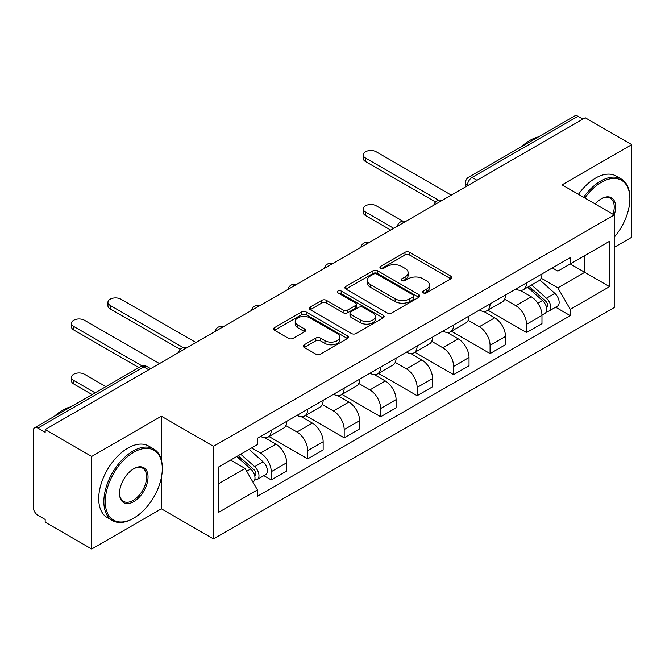 <?xml version="1.0" encoding="UTF-8"?>
<svg xmlns="http://www.w3.org/2000/svg" width="665" height="665" viewBox="0 0 665 665"><rect width="100%" height="100%" fill="white"/><g stroke="black" fill="none" stroke-linecap="round" stroke-linejoin="round"><path stroke-width="1" d="M423.273 292.883A2.269 1.313 0 0 0 426.489 292.883L450.87 278.81A3.242 1.87 0 0 0 451.818 277.48A3.242 1.87 0 0 0 450.87 276.158L409.565 252.309A3.242 1.87 0 0 0 404.977 252.309L380.596 266.382A2.269 1.313 0 0 0 379.931 267.313A2.269 1.313 0 0 0 380.596 268.244A2.269 1.313 0 0 0 383.805 268.244L386.964 266.416A10.382 5.993 0 0 1 401.643 266.416L405.093 268.411A10.382 5.993 0 0 1 408.135 272.65A10.382 5.993 0 0 1 405.093 276.889L401.934 278.71A2.269 1.313 0 0 0 401.269 279.632A2.269 1.313 0 0 0 401.934 280.563A2.269 1.313 0 0 0 405.143 280.563L408.302 278.743A10.382 5.993 0 0 1 422.99 278.743L426.431 280.73A10.382 5.993 0 0 1 429.474 284.969A10.382 5.993 0 0 1 426.431 289.209L423.273 291.029A2.269 1.313 0 0 0 422.608 291.96A2.269 1.313 0 0 0 423.273 292.883L423.273 291.029M304.229 344.786A3.242 1.87 0 0 0 303.282 346.108A3.242 1.87 0 0 0 304.229 347.438L315.825 354.129A3.242 1.87 0 0 0 320.414 354.129L347.487 338.493A3.242 1.87 0 0 0 348.443 337.172A3.242 1.87 0 0 0 347.487 335.842L306.183 311.993A3.242 1.87 0 0 0 301.594 311.993L274.512 327.629A3.242 1.87 0 0 0 273.564 328.951A3.242 1.87 0 0 0 274.512 330.281L288.51 338.36A3.242 1.87 0 0 0 293.107 338.36L304.695 331.669A3.242 1.87 0 0 0 305.642 330.347A3.242 1.87 0 0 0 304.695 329.017L297.754 325.01A8.678 5.012 0 0 1 295.21 321.469A8.678 5.012 0 0 1 300.563 316.839A8.678 5.012 0 0 1 310.031 317.928L337.222 333.622A8.678 5.012 0 0 1 339.765 337.172A8.678 5.012 0 0 1 334.404 341.802A8.678 5.012 0 0 1 324.944 340.713L320.414 338.094A3.242 1.87 0 0 0 315.825 338.094L304.229 344.786L304.229 347.438M213.498 446.315L161.371 416.215L91.695 456.439L45.17 429.573L585.225 117.78L631.75 144.638L562.083 184.862L614.219 214.961L213.498 446.315L213.498 538.908L614.219 307.562L614.219 214.961A20.166 11.646 -60 0 0 601.36 198.769L601.36 198.769A20.166 11.646 -60 0 0 595.175 203.964M387.188 312.924A3.242 1.87 0 0 0 391.776 312.924L418.859 297.288A3.242 1.87 0 0 0 419.806 295.967A3.242 1.87 0 0 0 418.859 294.637L377.554 270.788A3.242 1.87 0 0 0 372.965 270.788L345.883 286.424A3.242 1.87 0 0 0 344.935 287.754A3.242 1.87 0 0 0 345.883 289.076L387.188 312.924M338.876 293.373A2.269 1.313 0 0 1 341.178 293.697L341.178 290.996L383.173 315.243A3.242 1.87 0 0 1 384.129 316.565A3.242 1.87 0 0 1 383.173 317.895L356.099 333.522A3.242 1.87 0 0 1 351.502 333.522L310.198 309.674L310.198 307.031A3.242 1.87 0 0 0 309.25 308.352A3.242 1.87 0 0 0 310.198 309.674M310.198 307.031L321.785 300.339A3.242 1.87 0 0 1 326.382 300.339L343.132 310.006A3.242 1.87 0 0 0 347.72 310.006L355.409 305.568A3.242 1.87 0 0 0 356.357 304.246A3.242 1.87 0 0 0 355.409 302.924L337.97 292.849A2.269 1.313 0 0 1 337.305 291.927A2.269 1.313 0 0 1 338.701 290.713A2.269 1.313 0 0 1 341.178 290.996M91.695 456.439L91.695 549.032L45.17 522.175L45.17 519.473L37.93 515.292M614.219 247.355L631.75 237.239L631.75 144.638M91.695 549.032L161.371 508.808L213.498 538.908M37.922 428.094A6.608 3.815 -120 0 0 34.622 427.761A6.608 3.815 -120 0 0 33.25 430.795L33.25 507.187A6.608 3.815 -120 0 0 37.922 515.292M45.17 429.573L45.17 432.275L37.93 428.094L143.831 366.947L148.744 369.782M476.98 180.273L472.075 177.439A6.608 3.815 60 0 0 468.767 177.114L574.676 115.968A6.608 3.815 60 0 1 577.976 116.292L472.075 177.439A6.608 3.815 120 0 0 467.395 185.535L467.395 185.809M582.889 119.126L577.976 116.292M526.547 282.858A15.212 8.778 60 0 1 523.397 289.682L538.825 280.78A15.212 8.778 -120 0 0 541.975 273.947M504.644 299.233L515.791 305.667A15.212 8.778 60 0 1 526.547 324.296L541.975 315.385A15.212 8.778 -120 0 0 531.219 296.756L520.18 290.381M541.975 315.385L541.975 323.622L526.547 332.533L487.869 310.198M523.397 289.682A15.212 8.778 60 0 1 515.907 289.001M526.547 324.296L526.547 332.533M490.072 303.913A15.212 8.778 60 0 1 486.921 310.738L502.358 301.835A15.212 8.778 -120 0 0 505.5 295.002M451.394 331.253L490.072 353.589L505.5 344.678L505.5 336.44A15.212 8.778 -120 0 0 494.752 317.82L483.704 311.436M486.921 310.738A15.212 8.778 60 0 1 479.44 310.056M468.177 320.289L479.315 326.723A15.212 8.778 60 0 1 490.072 345.351L490.072 353.589M453.605 324.969A15.212 8.778 60 0 1 450.454 331.793L465.882 322.891A15.212 8.778 -120 0 0 469.033 316.058M414.927 352.309L453.605 374.644L469.033 365.733L469.033 357.496A15.212 8.778 -120 0 0 458.276 338.876L447.237 332.5M450.454 331.793A15.212 8.778 60 0 1 442.965 331.112M431.701 341.344L442.848 347.778A15.212 8.778 60 0 1 453.605 366.407L453.605 374.644M417.13 346.024A15.212 8.778 60 0 1 413.979 352.857L429.415 343.946A15.212 8.778 -120 0 0 432.558 337.122M378.452 373.364L417.13 395.7L432.558 386.789L432.558 378.56A15.212 8.778 -120 0 0 421.81 359.931L410.762 353.556M413.979 352.857A15.212 8.778 60 0 1 406.498 352.167M421.81 359.931L406.382 368.834A15.212 8.778 60 0 1 417.13 387.462L417.13 395.7M395.234 362.4L406.373 368.834M380.663 367.08A15.212 8.778 60 0 1 377.512 373.913L392.94 365.002A15.212 8.778 -120 0 0 396.091 358.177M341.985 394.42L380.663 416.756L396.091 407.844L396.091 399.615A15.212 8.778 -120 0 0 385.334 380.987L374.295 374.611M377.512 373.913A15.212 8.778 60 0 1 370.023 373.223M358.759 383.464L369.906 389.898A15.212 8.778 60 0 1 380.663 408.518L380.663 416.756M344.187 388.136A15.212 8.778 60 0 1 341.037 394.968L356.473 386.057A15.212 8.778 -120 0 0 359.615 379.233M305.509 415.475L344.187 437.811L359.615 428.9L359.615 420.671A15.212 8.778 -120 0 0 348.867 402.042L337.82 395.667M341.037 394.968A15.212 8.778 60 0 1 333.556 394.279M322.292 404.519L333.431 410.953A15.212 8.778 60 0 1 344.187 429.573L344.187 437.811M307.72 409.199A15.212 8.778 60 0 1 304.57 416.024L319.998 407.113A15.212 8.778 -120 0 0 323.148 400.288M269.042 436.539L307.72 458.867L323.148 449.956L323.148 441.726A15.212 8.778 -120 0 0 312.392 423.098L301.353 416.722M304.57 416.024A15.212 8.778 60 0 1 297.08 415.334M285.817 425.575L296.964 432.009A15.212 8.778 60 0 1 307.72 450.637L307.72 458.867M271.245 430.255A15.212 8.778 60 0 1 268.095 437.08L283.531 428.169A15.212 8.778 -120 0 0 286.673 421.344M251.611 447.936L260.497 453.065A15.212 8.778 60 0 1 271.245 471.693L286.682 462.782A15.212 8.778 -120 0 0 275.925 444.154L264.878 437.778M263.847 475.65L271.245 479.922L286.673 471.019L286.673 462.782M268.095 437.08A15.212 8.778 60 0 1 260.613 436.39M271.245 471.693L271.245 479.922M552.382 267.945L557.869 271.112L609.539 241.287L584.759 255.593L584.759 272.326L557.869 287.854L541.119 278.178M218.178 483.97L245.061 468.451L257.455 489.914L218.178 512.59L218.178 467.237L257.455 444.561L257.455 438.218L570.262 257.613L570.262 263.963L609.539 286.64L570.262 309.316L557.869 287.854M609.539 241.287L609.539 286.64M257.455 489.914L257.455 496.256L570.262 315.659L570.262 309.316M161.371 416.215L161.371 459.981M161.371 477.628L161.371 508.808M245.061 468.451L230.564 460.08M555.616 307.205L570.262 315.659M424.187 293.207L426.431 291.91A10.382 5.993 0 0 0 429.474 287.671L429.474 284.969M408.135 272.65L408.135 275.343A10.382 5.993 0 0 1 405.093 279.583L402.84 280.879M450.828 278.834L409.565 255.011A3.242 1.87 0 0 0 404.977 255.011L381.502 268.56M418.817 297.313L377.554 273.49A3.242 1.87 0 0 0 372.965 273.49L345.925 289.1M413.123 296.889A2.269 1.313 0 0 0 413.788 295.967A2.269 1.313 0 0 0 413.123 295.036L376.864 274.105A2.269 1.313 0 0 0 373.647 274.105L370.322 276.025A10.382 5.993 0 0 0 367.279 280.264A10.382 5.993 0 0 0 370.322 284.504L395.11 298.809A10.382 5.993 0 0 0 409.798 298.809L413.123 296.889L413.123 299.591A2.269 1.313 0 0 0 413.788 298.668L413.788 295.967M367.279 280.264L367.279 282.966A10.382 5.993 0 0 0 370.322 287.205L370.322 284.504M413.123 299.591L409.798 301.511A10.382 5.993 0 0 1 395.11 301.511L370.322 287.205M310.239 309.699L321.785 303.032L321.785 300.339M356.357 304.246L356.357 306.947A3.242 1.87 0 0 1 355.409 308.269L347.72 312.708A3.242 1.87 0 0 1 343.132 312.708L326.382 303.032A3.242 1.87 0 0 0 321.785 303.032M341.178 293.697L383.131 317.92M360.513 320.048A8.678 5.012 0 0 0 369.973 321.129A8.678 5.012 0 0 0 375.334 316.498A8.678 5.012 0 0 0 372.791 312.957L363.206 307.421A3.242 1.87 0 0 0 358.618 307.421L350.929 311.86A3.242 1.87 0 0 0 349.981 313.19A3.242 1.87 0 0 0 350.929 314.512L360.513 320.048L360.513 322.741A8.678 5.012 0 0 0 369.973 323.83A8.678 5.012 0 0 0 375.334 319.2L375.334 316.498M349.981 313.19L349.981 315.892A3.242 1.87 0 0 0 350.929 317.213L350.929 314.512M360.513 322.741L350.929 317.213M339.765 337.172L339.765 339.865A8.678 5.012 0 0 1 334.404 344.495A8.678 5.012 0 0 1 324.944 343.414L320.414 340.796A3.242 1.87 0 0 0 315.825 340.796L304.279 347.463M295.21 321.469L295.21 324.171A8.678 5.012 0 0 0 297.754 327.712L297.754 325.01M304.653 331.694L297.754 327.712M347.446 338.518L306.183 314.695A3.242 1.87 0 0 0 301.594 314.695L274.562 330.306M527.603 287.255L542.457 300.522A8.263 4.771 60 0 1 545.059 313.298L541.975 315.077M527.993 287.604L534.993 291.644M402.774 221.121L376.215 205.784A7.606 4.389 -0 0 0 367.928 204.837A7.606 4.389 -0 0 0 363.24 208.893A7.606 4.389 -0 0 0 365.467 211.994L393.755 228.328M529.099 286.391L545.633 301.145A3.965 2.294 60 0 1 546.879 307.28A3.965 2.294 60 0 1 546.522 307.43M531.576 284.961L546.439 298.228A8.263 4.771 60 0 1 549.032 311.004A8.263 4.771 60 0 1 546.53 311.27M539.864 279.99L554.851 293.365A8.263 4.771 60 0 1 557.445 306.149L549.032 311.004M390.712 230.082L365.467 215.502A7.606 4.389 180 0 1 363.24 212.401L363.24 208.893M435.55 201.977L365.467 161.512A7.606 4.389 180 0 1 363.24 158.411L363.24 154.895A7.606 4.389 -0 0 0 365.467 158.004L438.568 200.207M451.261 195.119L376.215 151.795A7.606 4.389 -0 0 0 367.928 150.839A7.606 4.389 -0 0 0 363.24 154.895M614.219 237.206A40.341 23.292 120 0 0 629.88 198.769A40.341 23.292 120 0 0 601.36 182.301A40.341 23.292 120 0 0 584.801 197.979M583.596 197.281A41.33 23.865 -60 0 1 600.653 181.088A41.33 23.865 -60 0 1 621.318 179.035A41.33 23.865 -60 0 1 629.88 197.954L629.88 198.769M612.98 214.246A19.177 11.072 120 0 0 610.246 198.22A19.177 11.072 120 0 0 601.002 198.976M521.701 146.549A41.33 23.865 -60 0 1 530.055 140.323A41.33 23.865 -60 0 1 538.409 136.907M578.45 194.313A41.33 23.865 -60 0 1 595.516 178.112A41.33 23.865 -60 0 1 616.181 176.067L621.318 179.035M133.781 452.25A40.341 23.292 120 0 0 105.253 501.651A40.341 23.292 120 0 0 133.781 518.126L133.075 518.525A41.33 23.865 -60 0 1 112.41 520.57A41.33 23.865 -60 0 1 106.076 487.453A41.33 23.865 -60 0 1 133.075 451.036A41.33 23.865 -60 0 1 153.74 448.991A41.33 23.865 -60 0 1 162.302 467.911L162.302 468.717A40.341 23.292 120 0 0 133.781 452.25M133.781 468.717L133.781 468.717A20.166 11.646 -60 0 1 148.037 476.955A20.166 11.646 -60 0 1 133.781 501.651A20.166 11.646 -60 0 1 119.517 493.422A20.166 11.646 -60 0 1 133.781 468.717L133.781 468.717M119.525 493.006A19.177 11.072 120 0 0 123.491 501.393A19.177 11.072 120 0 0 133.075 500.437A19.177 11.072 120 0 0 145.602 483.538A19.177 11.072 120 0 0 142.667 468.177A19.177 11.072 120 0 0 133.424 468.933M54.123 416.506A41.33 23.865 -60 0 1 62.477 410.272A41.33 23.865 -60 0 1 70.831 406.864M112.41 520.57L107.273 517.603A41.33 23.865 -60 0 1 100.939 484.486A41.33 23.865 -60 0 1 127.938 448.069A41.33 23.865 -60 0 1 148.603 446.024L153.74 448.991M133.075 518.525L133.781 518.118A40.341 23.292 120 0 0 133.781 518.118A40.341 23.292 120 0 0 162.302 468.717M180.248 349.366L110.166 308.909A7.606 4.389 180 0 1 107.938 305.8L107.938 302.292A7.606 4.389 -0 0 0 110.166 305.401L183.266 347.604M195.967 342.517L120.922 299.192A7.606 4.389 -0 0 0 112.634 298.236A7.606 4.389 -0 0 0 107.938 302.292M236.74 456.523L250.688 468.966A8.263 4.771 60 0 1 253.29 481.751L252.875 481.984M236.881 456.439L243.224 460.097M105.893 386.614L84.447 374.237A7.606 4.389 -0 0 0 76.159 373.281A7.606 4.389 -0 0 0 71.471 377.338A7.606 4.389 -0 0 0 73.699 380.447L95.137 392.824M238.236 455.65L253.864 469.598A3.965 2.294 60 0 1 255.111 475.733A3.965 2.294 60 0 1 254.753 475.874M240.713 454.22L254.67 466.672A8.263 4.771 60 0 1 257.264 479.457A8.263 4.771 60 0 1 254.762 479.723M249.134 449.365L263.082 461.818A8.263 4.771 60 0 1 265.676 474.594L257.264 479.457M92.094 394.578L73.699 383.954A7.606 4.389 180 0 1 71.471 380.854L71.471 377.338M138.852 367.587L73.699 329.965A7.606 4.389 180 0 1 71.471 326.856L71.471 323.348A7.606 4.389 -0 0 0 73.699 326.457L142.119 365.958M159.492 363.572L84.447 320.247A7.606 4.389 -0 0 0 76.159 319.291A7.606 4.389 -0 0 0 71.471 323.348M467.628 185.676L467.395 185.535A6.608 3.815 0 0 1 465.458 182.842L465.458 186.923M307.72 450.637L323.148 441.726M344.187 429.573L359.615 420.671M380.663 408.518L396.091 399.615M417.13 387.462L432.558 378.56M453.605 366.407L469.033 357.496M490.072 345.351L505.5 336.44M260.497 453.065L275.925 444.154M296.964 432.009L312.392 423.098M333.431 410.953L348.867 402.042M369.906 389.898L385.334 380.987M442.848 347.778L458.276 338.876M479.315 326.723L494.752 317.82M515.791 305.667L531.219 296.756M441.735 200.622A6.608 3.815 120 0 0 438.817 202.31M405.268 221.678A6.608 3.815 120 0 0 402.342 223.365M368.792 242.733A6.608 3.815 120 0 0 365.875 244.421M332.325 263.789A6.608 3.815 120 0 0 329.399 265.476M295.85 284.844A6.608 3.815 120 0 0 292.933 286.532M259.383 305.908A6.608 3.815 120 0 0 256.457 307.587M222.908 326.964A6.608 3.815 120 0 0 219.99 328.643M186.441 348.019A6.608 3.815 120 0 0 183.515 349.707M150.681 368.668L147.14 366.623A6.608 3.815 120 0 0 143.831 366.947A6.608 3.815 60 0 0 140.523 366.623L34.622 427.761M426.431 291.91L426.431 289.209M401.934 280.563L401.934 278.71M405.093 279.583L405.093 276.889M380.596 268.244L380.596 266.382M404.977 255.011L404.977 252.309M409.565 255.011L409.565 252.309M450.87 278.81L450.87 276.158M345.883 289.076L345.883 286.424M372.965 273.49L372.965 270.788M377.554 273.49L377.554 270.788M418.859 297.288L418.859 294.637M395.11 301.511L395.11 298.809M409.798 301.511L409.798 298.809M326.382 303.032L326.382 300.339M343.132 312.708L343.132 310.006M347.72 312.708L347.72 310.006M355.409 308.269L355.409 305.568M383.173 317.895L383.173 315.243M315.825 340.796L315.825 338.094M320.414 340.796L320.414 338.094M324.944 343.414L324.944 340.713M304.695 331.669L304.695 329.017M274.512 330.281L274.512 327.629M301.594 314.695L301.594 311.993M306.183 314.695L306.183 311.993M347.487 338.493L347.487 335.842M542.457 300.522L537.827 303.19M547.702 305.468L546.214 306.324M554.851 293.365L546.439 298.228M365.467 215.502L365.467 211.994M365.467 158.004L365.467 161.512M110.166 305.401L110.166 308.909M250.688 468.966L246.698 471.277M255.934 473.921L254.446 474.777M263.082 461.818L254.67 466.672M73.699 383.954L73.699 380.447M73.699 326.457L73.699 329.965M442.3 200.298A6.608 6.608 0 0 0 433.813 205.194M405.825 221.354A6.608 6.608 0 0 0 397.346 226.25M369.358 242.409A6.608 6.608 0 0 0 360.871 247.314M332.882 263.465A6.608 6.608 0 0 0 324.404 268.369M296.415 284.52A6.608 6.608 0 0 0 287.928 289.425M259.94 305.584A6.608 6.608 0 0 0 251.461 310.48M223.473 326.64A6.608 6.608 0 0 0 214.986 331.536M186.998 347.695A6.608 6.608 0 0 0 178.519 352.591M147.14 366.623A6.608 6.608 0 0 0 140.523 366.623M468.767 177.114A6.608 6.608 0 0 0 465.458 182.842"/></g></svg>
